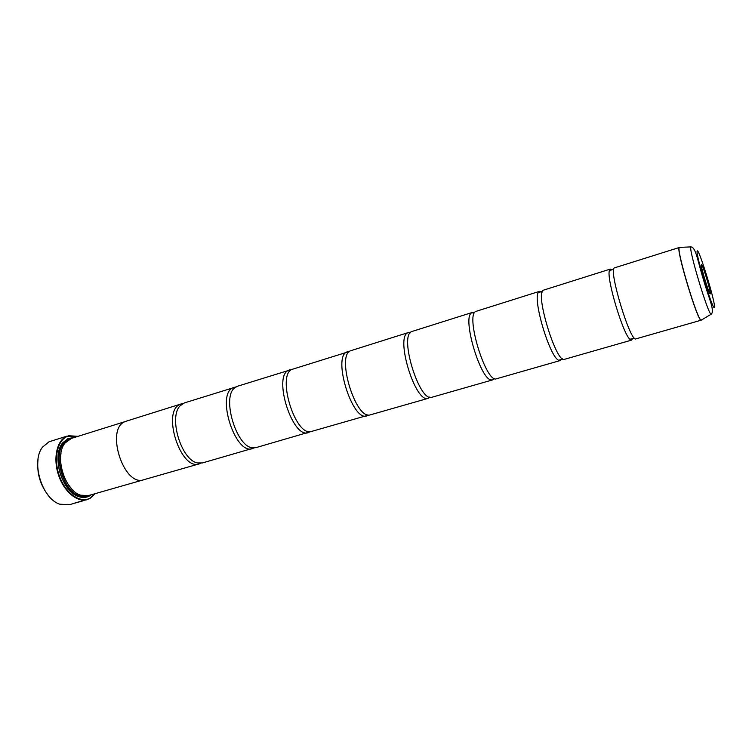 <?xml version="1.0" encoding="UTF-8"?>
<svg xmlns="http://www.w3.org/2000/svg" width="752" height="752" viewBox="0 0 752 752"><rect width="100%" height="100%" fill="white"/><g stroke="black" fill="none" stroke-linecap="round" stroke-linejoin="round"><path stroke-width="1.13" d="M614.299 267.919C608.471 270.466 630.58 342.903 635.948 338.861L701.212 320.183C698.317 323.586 675.804 249.326 679.197 247.53L614.299 267.919M611.677 269.714L610.239 269.113L543.235 290.244C534.879 293.581 556.546 364.015 564.47 359.324L631.548 340.12L632.423 338.832M541.459 291.776L539.522 291.334L475.743 311.45C465.112 315.483 486.356 384.028 496.564 378.754L560.296 360.518L561.659 359.089M474.597 312.672L472.359 312.437L411.551 331.613C398.898 336.285 419.719 403.034 431.996 397.235L492.607 379.892L494.346 378.463M410.507 332.45L408.468 332.506L350.432 350.817C336.285 355.828 355.536 419.231 369.899 414.972L428.217 398.316L429.956 397.244M349.52 351.428L291.4 369.58C277.432 376.78 294.464 433.528 310.087 431.845L368.395 415.142M291.4 369.58L237.491 386.237L234.69 387.853C221.492 397.263 236.495 447.233 252.691 447.825L255.915 447.637L310.087 431.845M235.931 386.942L184.437 402.903L180.358 405.582C168.175 416.674 181.298 460.393 197.569 462.95L202.457 462.931L254.223 447.91M95.222 493.65L89.864 498.567L74.335 503.21M49.228 496.527C40.288 485.66 36.566 473.234 38.042 459.246M87.27 499.629C77.155 502.693 63.676 491.347 58.346 474.568C52.894 457.836 57.058 440.164 66.89 436.151L49.021 441.8L42.61 447.064C30.7 461.408 41.915 498.755 59.756 504.178L69.269 504.752L73.743 503.473M710.292 293.675L710.302 293.064C710.151 289.304 703.834 268.248 701.889 265.024L701.343 264.535C700.338 265.794 709.926 296.955 710.292 293.675M77.823 436.386L67.295 436.404C57.096 440.531 53.213 459.547 59.605 476.571C65.856 493.679 80.379 503.596 90.024 498.153L95.025 493.697M75.426 502.872L82.936 500.851M61.006 453.08C59.276 466.663 62.867 478.648 71.797 489.026M144.422 479.541L143.848 479.729C123.817 487.428 104.913 428.602 125.208 421.581L71.412 438.397L65.151 442.919C53.965 455.515 64.578 490.868 80.849 495.22L88.567 495.549L143.848 479.729C123.807 487.446 104.895 428.584 125.199 421.562L126.853 420.998M74.006 437.579L68.075 438.51L62.717 442.815C51.221 455.834 62.115 492.118 78.875 496.658C82.654 497.909 86.113 497.721 89.262 496.066L91.18 494.807M69.485 490.201L78.396 496.217C82.1 497.457 85.502 497.26 88.586 495.643L88.952 495.436M71.797 438.275L67.812 439.224L62.557 443.445L58.43 453.371M610.239 269.113L609.299 270.795C606.714 279.5 622.891 333.39 629.838 339.237L631.548 340.12M542.089 292.237L541.534 291.823M539.522 291.334L538.404 292.331C532.444 299.324 549.975 357.745 558.811 360.293L560.296 360.518M472.359 312.437L471.485 312.917C461.916 318.03 480.81 380.973 491.611 379.976L492.607 379.892M408.468 332.506L407.8 332.798C395.176 337.385 415.395 403.138 427.944 398.381L428.217 398.316M347.621 351.626L346.86 351.945C332.271 357.2 352.669 422.154 366.901 415.865M289.605 369.852L288.759 370.2C272.544 375.962 292.556 439.3 308.442 432.597M234.239 387.252L233.308 387.618C215.617 393.832 235.263 455.637 252.644 448.568M182.933 403.542L180.33 404.266C161.323 410.883 180.612 471.231 199.327 463.834L200.85 463.232M68.084 435.709L78.011 436.32M77.324 502.28L74.702 503.079M679.855 247.474L679.3 247.54C676.142 249.542 697.339 320.164 701.08 320.089L701.597 319.788M67.445 440.55C49.153 449.085 64.099 498.896 84.074 495.935M70.265 438.83L67.934 439.553C58.947 443.266 55.375 459.735 60.696 474.869C65.885 490.05 78.452 499.638 87.373 495.822M711.561 313.772L711.101 314.251C707.98 314.082 688.371 248.762 690.881 246.9L691.53 247.041M697.207 251.083C695.102 253.01 713.855 313.969 714.4 307.032C715.782 303.15 698.458 246.741 697.207 251.083M634.528 338.231L629.838 339.237M562.552 358.826L558.811 360.293M613.087 269.301L609.299 270.795M701.212 320.183L711.101 314.251C715.312 311.112 708.271 296.993 703.524 279.829C698.016 262.862 696.164 247.239 690.881 246.9L679.366 247.389M709.446 292.66L710.302 293.064M701.39 265.832L701.889 265.024M82.128 501.086L75.303 503.032M538.404 292.331L541.901 291.644M471.485 312.917L474.521 312.785M408.204 332.61L410.094 332.957M348.27 351.475L348.937 351.983M199.327 463.834L143.848 479.71M181.326 403.88L126.28 421.176M367.531 415.64L367.803 414.85M427.944 398.381L429.336 397.047M491.611 379.976L494.214 378.406M78.396 496.217L78.875 496.658M62.557 443.445L62.717 442.815"/></g></svg>
